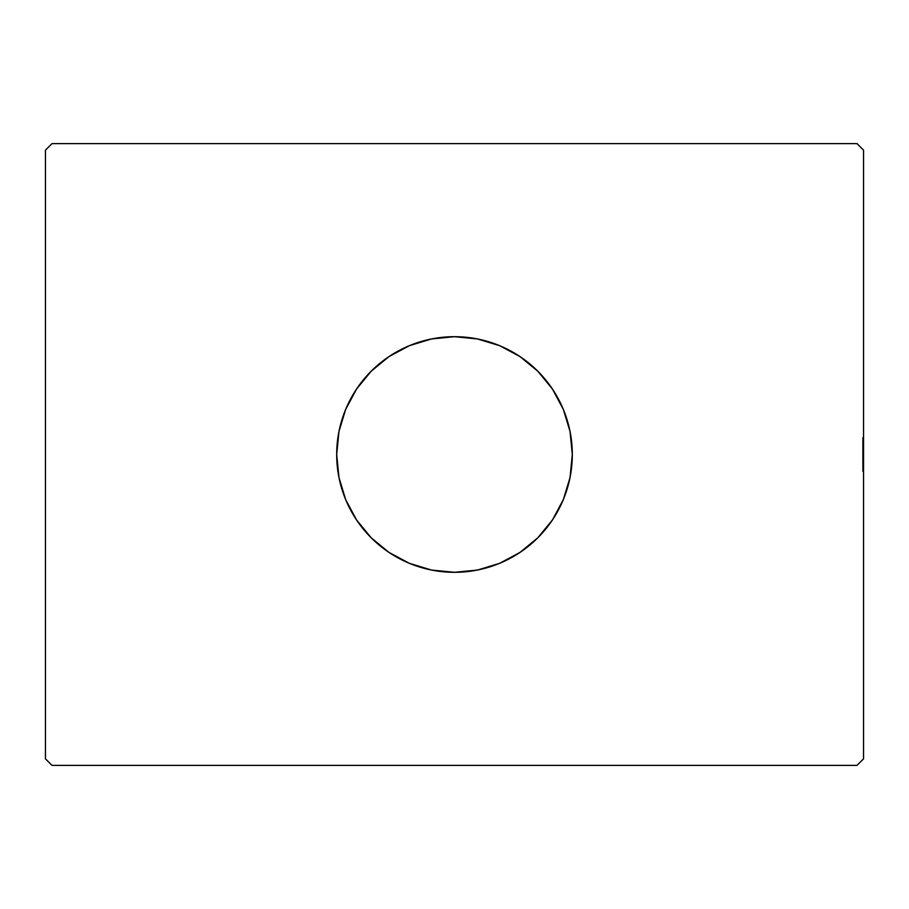 <?xml version="1.0" encoding="UTF-8"?>
<svg xmlns="http://www.w3.org/2000/svg" width="909" height="909" viewBox="0 0 909 909"><rect width="100%" height="100%" fill="white"/><g stroke="black" fill="none" stroke-linecap="round" stroke-linejoin="round"><path stroke-width="1.36" d="M454.443 336.694A117.806 117.806 0 0 0 336.694 454.5A117.806 117.806 0 0 1 454.5 336.694A117.806 117.806 0 0 1 572.306 454.5A117.806 117.806 0 0 0 454.557 336.694M857.005 143.622L51.995 143.622L45.45 150.167L45.45 758.833L51.995 765.378L857.005 765.378L863.55 758.833L863.55 471.271L862.891 471.271L862.891 437.729L863.55 437.729L863.55 150.167L857.005 143.622L51.995 143.622L45.45 150.167L45.45 758.833L51.995 765.378L857.005 765.378L863.55 758.833L863.55 471.271L862.891 471.271L862.891 437.729L863.55 437.729L863.55 150.167L857.005 143.622M863.55 470.385L863.55 438.615M454.557 572.306A117.806 117.806 0 0 0 572.306 454.5L570.045 477.486L563.341 499.586L552.456 519.948L537.798 537.798L519.948 552.456L499.586 563.341L477.486 570.045L454.5 572.306L431.514 570.045L409.414 563.341L389.052 552.456L371.202 537.798L356.544 519.948L345.659 499.586L338.955 477.486L336.694 454.5L338.955 431.514L345.659 409.414L356.544 389.052L371.202 371.202L389.052 356.544L409.414 345.659L431.514 338.955L454.5 336.694L477.486 338.955L499.586 345.659L519.948 356.544L537.798 371.202L552.456 389.052L563.341 409.414L570.045 431.514L572.306 454.5A117.806 117.806 0 0 1 454.5 572.306A117.806 117.806 0 0 1 336.694 454.5A117.806 117.806 0 0 0 454.443 572.306M336.694 454.5L338.955 477.486L341.761 488.701L345.659 499.586L356.544 519.948L363.43 529.231L371.202 537.798L379.769 545.57L389.052 552.456L409.414 563.341L420.299 567.239L431.514 570.045L454.5 572.306L477.486 570.045L488.701 567.239L499.586 563.341L519.948 552.456L529.231 545.57L537.798 537.798L545.57 529.231L552.456 519.948L563.341 499.586L567.239 488.701L570.045 477.486L572.306 454.5L570.045 431.514L567.239 420.299L563.341 409.414L552.456 389.052L545.57 379.769L537.798 371.202L529.231 363.43L519.948 356.544L499.586 345.659L488.701 341.761L477.486 338.955L454.5 336.694L431.514 338.955L420.299 341.761L409.414 345.659L389.052 356.544L379.769 363.43L371.202 371.202L363.43 379.769L356.544 389.052L345.659 409.414L341.761 420.299L338.955 431.514L336.694 454.5"/></g></svg>
